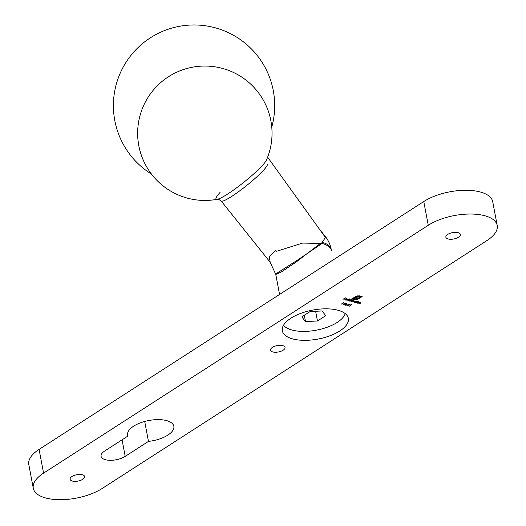 <?xml version="1.0" encoding="UTF-8"?>
<svg xmlns="http://www.w3.org/2000/svg" width="526" height="526" viewBox="0 0 526 526"><rect width="100%" height="100%" fill="white"/><g stroke="black" fill="none" stroke-linecap="round" stroke-linejoin="round"><path stroke-width="0.79" d="M276.61 251.277L302.674 243.071L322.09 243.453L297.269 260.258L275.69 273.993M345.286 304.593L348.166 303.864L346.529 304.304L346.884 305.008L345.352 305.264L345.247 304.357M346.818 304.357L346.792 304.797M346.93 300.431L349.356 298.867L346.897 300.241M350.106 299.439L350.546 300.109L351.815 299.504L349.382 301.069L348.35 300.826L348.265 299.991L350.145 299.675L350.546 300.109L350.145 299.675M348.357 300.602L348.265 299.991M428.263 225.279L43.573 473.13A40.318 17.674 169.3 0 0 33.283 488.273A40.318 17.674 169.3 0 0 60.049 499.7A40.318 17.674 169.3 0 0 102.228 488.444L486.912 240.592A40.318 17.674 169.3 0 0 497.202 225.45A40.318 17.674 169.3 0 0 470.441 214.023A40.318 17.674 169.3 0 0 428.263 225.279L423.772 201.537L39.088 449.395A40.318 17.674 169.3 0 0 28.798 464.537L33.283 488.273M458.488 237.219A7.39 3.241 169.3 0 0 460.375 234.445A7.39 3.241 169.3 0 0 452.511 232.63A7.39 3.241 169.3 0 0 445.851 237.187A7.39 3.241 169.3 0 0 450.756 239.284A7.39 3.241 169.3 0 0 458.488 237.219M127.943 436.034L104.681 451.019A14.11 6.187 169.3 0 0 101.084 456.318A14.11 6.187 169.3 0 0 110.447 460.316A14.11 6.187 169.3 0 0 125.208 456.377L148.47 441.393A23.519 10.31 169.3 0 0 173.843 426.277A23.519 10.31 169.3 0 0 148.819 420.511A23.519 10.31 169.3 0 0 127.621 435.009A23.519 10.31 169.3 0 0 127.943 436.034L127.548 433.937M82.746 479.311A7.39 3.241 169.3 0 0 84.633 476.536A7.39 3.241 169.3 0 0 76.77 474.722A7.39 3.241 169.3 0 0 70.109 479.278A7.39 3.241 169.3 0 0 75.014 481.375A7.39 3.241 169.3 0 0 82.746 479.311M283.146 350.198A7.39 3.241 169.3 0 0 285.033 347.416A7.39 3.241 169.3 0 0 277.163 345.608A7.39 3.241 169.3 0 0 270.502 350.165A7.39 3.241 169.3 0 0 275.414 352.256A7.39 3.241 169.3 0 0 283.146 350.198M339.776 330.966A33.598 14.728 169.3 0 0 348.357 318.342A33.598 14.728 169.3 0 0 312.608 310.11A33.598 14.728 169.3 0 0 282.324 330.821A33.598 14.728 169.3 0 0 304.633 340.342A33.598 14.728 169.3 0 0 339.776 330.966M356.319 301.385L356.917 301.47L355.188 302.588L354.156 302.345L354.07 301.51L355.951 301.194L356.365 301.615L355.951 301.194M354.162 302.121L354.07 301.51M358.43 301.839L358.259 302.588L357.378 303.16L358.18 301.963L355.721 302.726L357.45 301.608L358.739 302.069M358.324 302.312L358.147 301.792M360.619 302.411L360.448 303.16L359.567 303.732L360.363 302.535L357.904 303.298L359.639 302.18L360.928 302.641M360.514 302.884L360.33 302.365M343.439 302.785L341.315 304.153L343.399 302.575M353.853 300.642L352.736 301.944L353.603 300.773L351.21 301.549L352.308 300.431L349.915 301.207L351.644 300.096L354.13 300.846M353.439 301.28L353.571 300.609M352.091 300.984L352.275 300.261M345.365 299.11L345.45 299.879L346.614 299.945L345.266 300.024L345.207 299.202L346.003 298.886L347.482 299.287L347.088 299.728L345.398 299.287L345.45 299.879M345.24 299.794L345.207 299.202M347.061 298.873L347.443 299.084M343.991 303.785L345.437 303.088L346.496 303.364L345.378 303.292L344.615 303.66L345.003 304.416L343.268 304.718L343.149 304.087L343.524 304.567L344.78 304.35L344.681 303.85L343.991 303.785M343.393 304.521L343.149 304.087M343.379 304.146L343.524 304.567M344.78 304.35L344.583 303.495M347.278 305.113L350.158 304.383L348.514 304.824L348.876 305.527L347.344 305.784L347.232 304.876M348.81 304.876L348.784 305.317M351.394 304.863L349.271 306.231L351.355 304.653M356.753 295.967L359.442 295.842L362.144 296.552L358.423 298.952L355.806 299.735L353.972 299.518L357.936 298.821L361.217 296.71L357.43 296.112L352.644 298.768L353.301 298.939L356.733 296.828L358.436 296.546L360.067 296.881L359.488 297.249L357.647 296.993L356.141 297.716L358.009 298.203L357.443 298.571L355.576 298.078L353.538 299.399L351.716 298.926L356.753 295.967M342.985 299.399L345.122 297.815L346.378 298.143L345.109 298.032L344.379 298.498L345.168 298.926L344.135 298.656L342.952 299.215M148.47 441.393L144.703 421.457M497.202 225.45L492.717 201.708A40.318 17.674 169.3 0 0 465.951 190.28A40.318 17.674 169.3 0 0 423.772 201.537M354.11 302.108L353.722 301.891M354.254 301.332L354.327 301.97L354.254 301.332M355.773 301.733L355.694 301.096L355.773 301.733M355.819 301.97L355.74 301.332L354.3 301.569L354.373 302.207L355.819 301.97L355.707 301.148M354.268 301.398L354.373 302.207M358.384 301.602L358.213 302.351M358.278 302.075L358.134 301.727L358.278 302.075M360.573 302.174L360.402 302.923M360.468 302.647L360.323 302.299L360.468 302.647M353.807 300.405L353.623 301.102M353.393 301.043L353.557 300.537L353.393 301.043M352.045 300.74L352.262 300.195L352.045 300.74M348.304 300.589L347.923 300.379M348.449 299.813L348.528 300.458L348.449 299.813M349.968 300.221L349.895 299.577L349.968 300.221M350.014 300.458L349.941 299.813L348.495 300.057L348.574 300.694L350.014 300.458L349.902 299.629M348.462 299.879L348.574 300.694M345.22 299.787L344.852 299.596M347.436 299.051L347.042 299.491M345.602 299.005L347.088 299.728M345.352 299.051L345.404 299.642L345.352 299.051M347.022 299.294L346.818 298.775L347.022 299.294M346.187 298.847L345.635 299.156M346.825 298.827L346.213 298.992M347.068 299.531L346.864 299.011L347.068 299.531M343.222 304.482L343.103 303.85M343.333 303.91L343.478 304.33L343.333 303.91M344.635 303.614L344.734 304.113L344.635 303.614L343.945 303.548M346.772 304.12L346.838 304.771M345.47 304.423L345.562 304.876L345.47 304.423M346.595 304.718L346.266 304.232M346.641 304.955L346.529 304.501L345.51 304.659L345.608 305.113L346.641 304.955L346.483 304.265M345.483 304.495L345.608 305.113M348.764 304.639L348.83 305.29M347.456 304.942L347.555 305.396L347.456 304.942M348.587 305.238L348.251 304.751M348.626 305.474L348.514 305.021L347.502 305.179L347.594 305.632L348.626 305.474L348.475 304.784M347.469 305.014L347.594 305.632M361.849 296.473L358.423 298.952M358.377 298.709L357.213 299.485M357.167 299.248L355.806 299.735M355.767 299.498L354.419 299.629M358.995 296.131L361.217 296.71M358.956 295.895L357.43 296.112M357.384 295.875L355.924 296.657M355.878 296.414L352.644 298.768M359.771 296.802L359.488 297.249M359.442 297.012L358.653 297.032M358.607 296.789L358.147 296.953M358.101 296.717L357.647 296.993M357.601 296.756L357.141 297.131M357.101 296.894L356.674 297.374M356.628 297.137L356.141 297.716M357.713 298.124L357.443 298.571M357.397 298.327L355.576 298.078M355.537 297.841L353.972 299.116M353.932 298.886L353.538 299.399M353.492 299.162L351.966 298.768M320.696 243.209L295.941 262.191L281.246 272.034L275.775 274.434L270.167 262.224L269.332 256.892L275.381 250.567M275.775 274.434L279.562 294.455L275.769 274.381M227.85 193.903A32.356 4.254 -38.7 0 0 266.478 160.022L266.478 160.022A67.197 67.197 0 0 0 220.295 67.854A67.197 67.197 0 0 0 137.746 129.62A67.197 67.197 0 0 0 217.442 199.255L217.442 199.255A32.356 4.254 -38.7 0 0 227.85 193.903M220.085 192.378A32.356 4.254 -38.7 0 0 217.442 199.255C217.317 198.67 218.553 199.236 221.15 200.958A29.568 3.886 141.3 0 0 231.927 196.257A29.568 3.886 141.3 0 0 256.537 177.117A29.568 3.886 141.3 0 0 267.326 164.013M322.037 310.951L310.084 311.57L301.819 316.895L305.507 321.596L317.461 320.978L325.725 315.653L322.037 310.951M345.227 313.608A32.257 14.136 -10.7 0 1 337.232 322.399A32.257 14.136 -10.7 0 1 283.507 325.272M315.626 311.28L317.461 320.978M304.317 315.284L305.507 321.596M331.229 249.416A29.568 29.568 0 0 0 325.265 236.437A29.568 3.886 -38.7 0 1 321.859 242.23A29.568 12.959 169.3 0 1 331.229 249.416L331.459 250.639A29.568 12.959 169.3 0 0 322.09 243.453M43.573 473.13L39.088 449.395M125.208 456.377L122.078 439.808M325.305 237.338L267.629 157.208M271.764 127.114A80.636 80.636 0 0 0 208.631 26.3A80.636 80.636 0 0 0 151.488 174.099M325.265 236.437L319.243 228.915M270.167 262.224L221.15 200.958"/></g></svg>
